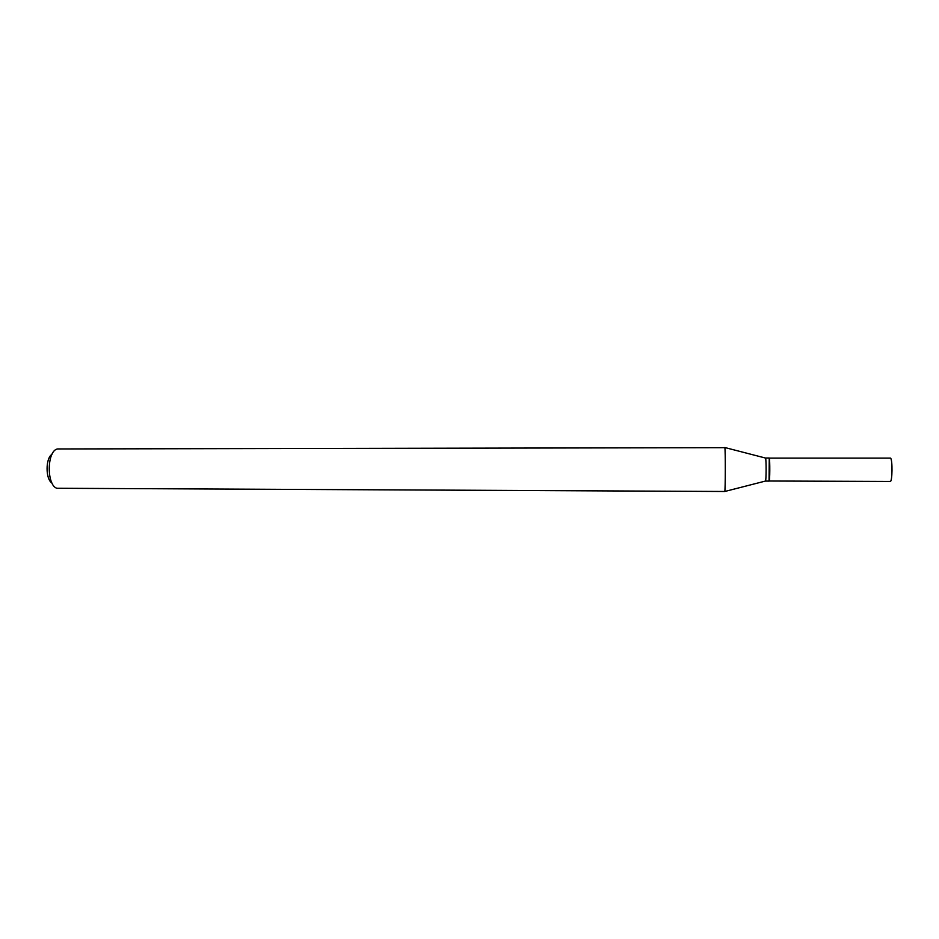 <?xml version="1.0" encoding="UTF-8"?>
<svg xmlns="http://www.w3.org/2000/svg" width="939" height="939" viewBox="0 0 939 939"><rect width="100%" height="100%" fill="white"/><g stroke="black" fill="none" stroke-linecap="round" stroke-linejoin="round"><path stroke-width="1.41" d="M769.029 481.014L890.242 481.461C892.367 482.13 892.684 459.711 890.559 458.103L769.053 458.103M769.111 481.108C769.933 481.766 770.062 459.734 769.252 458.15L769.147 457.997M765.402 481.073L768.935 481.108L769.205 480.158L769.241 458.948L768.959 457.997L765.438 458.032M765.461 481.108L765.52 481.038C766.259 480.31 766.318 459.617 765.59 458.15L765.485 457.997M57.267 448.959L724.861 447.668C725.495 450.239 725.413 490.346 724.779 491.484L56.868 488.268C46.692 485.334 46.739 451.988 56.915 449.088L57.267 448.959M51.974 483.01C45.424 479.207 45.448 458.126 52.009 454.323M769.064 480.897L769.252 458.326M765.555 458.068L724.826 447.516M765.52 481.038L724.779 491.484"/></g></svg>
